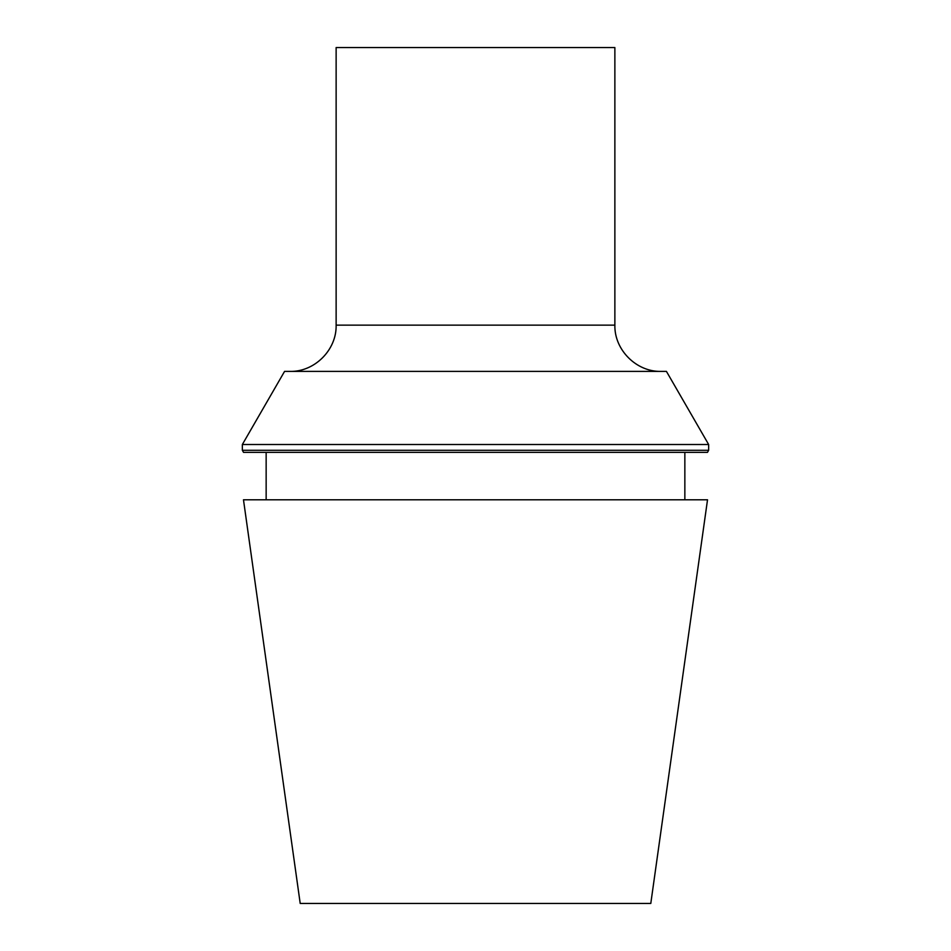 <?xml version="1.0" encoding="UTF-8"?>
<svg xmlns="http://www.w3.org/2000/svg" width="951" height="951" viewBox="0 0 951 951"><rect width="100%" height="100%" fill="white"/><g stroke="black" fill="none" stroke-linecap="round" stroke-linejoin="round"><path stroke-width="1.43" d="M475.5 903.45L650.793 903.45L707.52 499.786L243.48 499.786L300.207 903.45L475.5 903.45M475.5 452.367L707.461 452.367L708.65 450.298L242.35 450.298L243.539 452.367L475.5 452.367M708.65 444.509L242.35 444.509L284.563 371.401L666.437 371.401L708.65 444.509L708.65 450.298M614.869 325.135L336.131 325.135L336.131 47.55L614.869 47.55L614.869 325.135C614.239 349.861 636.409 372.043 661.135 371.401M684.851 499.786L684.851 452.367M266.149 499.786L266.149 452.367M242.35 444.509L242.35 450.298M336.131 325.135C336.761 349.861 314.591 372.043 289.865 371.401"/></g></svg>
